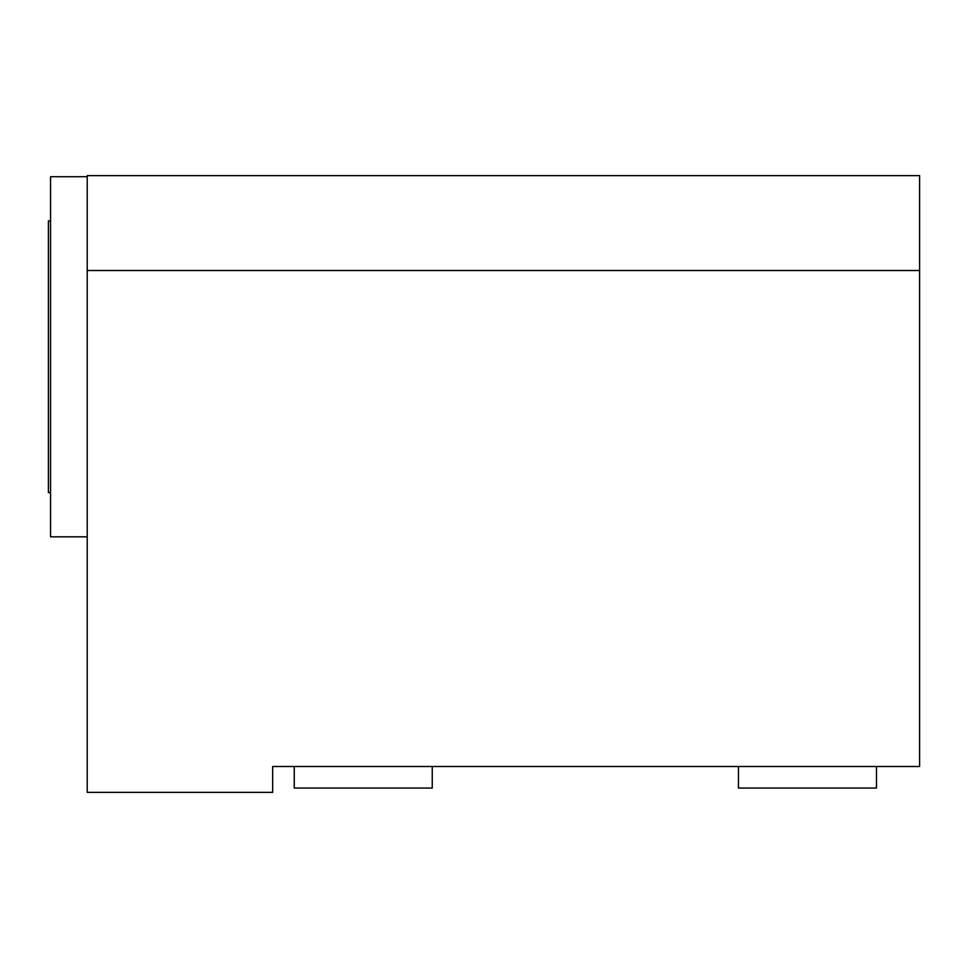 <?xml version="1.0" encoding="UTF-8"?>
<svg xmlns="http://www.w3.org/2000/svg" width="968" height="968" viewBox="0 0 968 968"><rect width="100%" height="100%" fill="white"/><g stroke="black" fill="none" stroke-linecap="round" stroke-linejoin="round"><path stroke-width="1.45" d="M87.217 270.508L87.217 792.369L272.673 792.369L272.673 766.499L919.6 766.499L919.6 175.631L87.217 175.631L87.217 270.508L919.6 270.508M87.217 536.829L50.554 536.829L50.554 176.708L87.217 176.708M50.554 220.91L48.4 220.91L48.4 492.627L50.554 492.627M876.476 766.499L876.476 788.061L738.463 788.061L738.463 766.499M432.248 766.499L432.248 788.061L294.236 788.061L294.236 766.499"/></g></svg>
